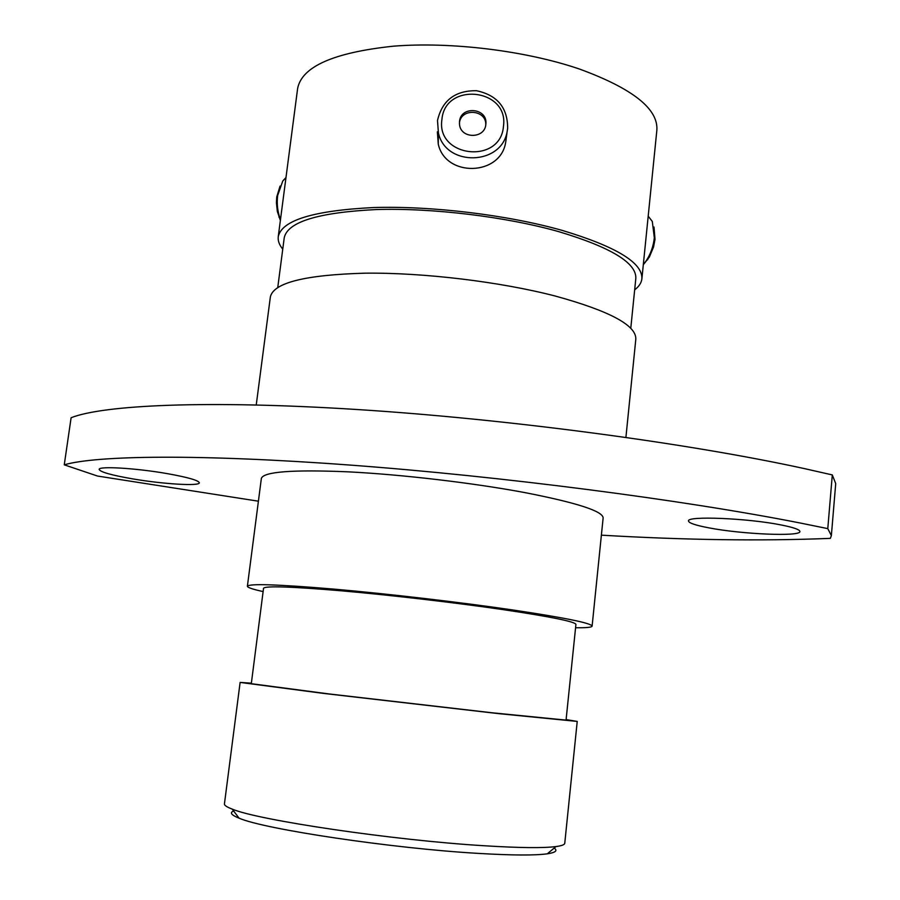 <?xml version="1.0" encoding="UTF-8"?>
<svg xmlns="http://www.w3.org/2000/svg" width="900" height="900" viewBox="0 0 900 900"><rect width="100%" height="100%" fill="white"/><g stroke="black" fill="none" stroke-linecap="round" stroke-linejoin="round"><path stroke-width="1.35" d="M441.923 119.509C435.881 157.477 500.625 164.734 503.449 126.371C509.209 88.515 444.96 81.36 441.923 119.509M507.645 128.329L507.206 131.13C502.088 165.6 445.838 167.141 438.424 132.998L437.501 120.499C442.159 100.418 455.152 90.484 476.471 90.709C497.317 95.175 507.701 107.719 507.645 128.329M485.843 124.414L485.91 123.66C487.406 107.797 460.71 105.593 459.517 121.478L459.517 124.369C460.575 139.005 484.864 139.039 485.843 124.414M485.752 125.066C486.821 109.462 460.665 107.561 459.428 123.154M506.115 139.523L505.676 142.267C500.659 176.085 445.534 177.593 438.266 144.09L437.366 131.839M653.996 227.014L655.009 239.333L653.546 246.994L649.35 257.04L643.309 264.746M643.331 264.532L646.065 261C650.61 254.16 653.366 246.442 654.334 237.847L652.309 221.49L648.202 216.135M280.373 220.41L277.346 211.5L276.412 202.68L276.761 196.852L280.058 186.086M285.975 177.536L282.769 181.024L277.639 195.536C276.683 203.558 277.504 211.241 280.102 218.61L280.474 219.611M554.209 848.07C557.854 850.669 555.548 852.581 547.279 853.819C534.915 855.518 511.999 855.383 478.553 853.403C392.377 848.475 263.858 829.17 239.051 818.156C231.278 815.062 229.466 812.666 233.618 810.967M251.37 683.168L240.12 682.414L224.438 803.88C224.235 805.309 226.822 807.053 232.2 809.089C257.738 820.148 393.424 840.296 484.088 845.741C519.255 847.924 543.229 848.194 556.02 846.562C561.712 845.798 564.626 844.695 564.761 843.266L577.226 721.418L566.111 719.584M64.26 464.827C96.109 455.423 199.114 453.87 350.224 465.086C501.053 476.269 682.357 499.815 799.706 522.911L827.786 528.626L832.298 474.919L804.386 468.596C687.758 443.126 507.386 419.04 357.041 409.511C206.404 399.971 103.343 404.989 71.111 417.724L64.26 464.827L97.515 476.044L258.412 501.199M708.694 527.816C741.454 534.24 800.809 536.85 799.909 531.506C799.796 529.605 793.508 527.411 781.065 524.947C747.439 518.141 686.374 515.734 688.511 520.999C688.804 523.035 695.531 525.308 708.694 527.816M132.368 478.822C162.866 484.099 199.699 486.371 199.328 482.805C198.664 480.409 188.044 477.36 167.468 473.659C136.305 468.146 98.269 465.874 99.157 469.44C100.249 472.016 111.33 475.144 132.368 478.822M240.12 682.414L323.595 693.416L498.431 713.61L577.226 721.418M251.303 683.696L329.209 693.956L492.007 712.766L566.055 720.113L575.921 624.42C575.325 621.709 551.104 616.793 503.257 609.649C455.558 602.685 390.791 595.148 341.798 590.85C291.285 586.597 265.196 585.742 263.543 588.274L251.303 683.696M263.115 591.581C252.686 589.286 247.444 587.509 247.388 586.249C249.109 583.459 277.92 584.404 333.799 589.095C388.091 593.854 460.024 602.235 512.663 609.941C565.087 617.794 591.581 623.183 592.11 626.141C591.773 627.356 586.271 627.885 575.584 627.727M247.388 586.249L261.36 478.406C263.588 471.701 292.534 469.507 348.188 471.836C402.21 474.548 473.445 482.94 525.364 492.694C577.058 502.808 602.977 511.223 603.135 517.95L592.11 626.141M256.241 404.944L270.371 296.876C273.589 282.724 305.246 274.826 365.344 273.173C423.675 272.531 500.096 281.734 555.109 295.999C609.514 310.928 636.413 325.316 635.816 339.165L625.916 437.366M277.762 287.46L284.243 237.724C287.662 221.85 318.33 212.456 376.223 209.554C432.382 207.799 505.676 216.664 558.461 231.559C610.796 247.252 636.581 262.868 635.827 278.404L630.776 328.298M282.746 249.131C279.27 244.868 277.762 240.727 278.246 236.689C281.756 220.275 313.481 210.566 373.433 207.551C431.595 205.729 507.577 214.931 562.174 230.389C616.14 246.623 642.712 262.744 641.891 278.764C641.441 282.803 639.034 286.504 634.669 289.845M278.246 236.689L297.63 88.459C301.849 66.589 333.743 52.504 393.322 46.193C451.069 41.524 525.994 50.749 579.533 69.064C632.43 88.436 658.215 108.765 656.876 130.028L641.891 278.764M832.298 474.919L835.717 483.593L831.364 535.613L830.351 538.369C761.591 541.148 685.26 540.079 601.38 535.163M827.786 528.626L831.364 535.613M485.798 124.74L485.91 123.66M438.424 132.998L438.266 144.09M507.206 131.13L505.676 142.267M647.786 259.537L646.065 261M278.91 216.979L280.102 218.61M239.051 818.156L232.2 809.089M547.279 853.819L556.02 846.562"/></g></svg>
